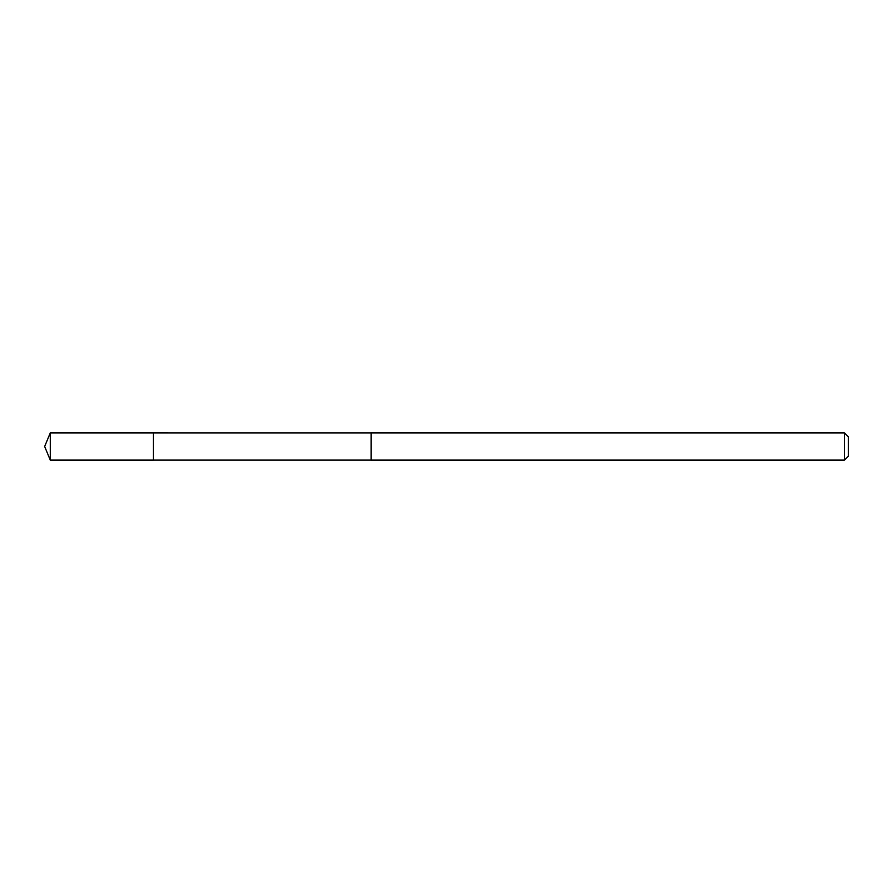 <?xml version="1.0" encoding="UTF-8"?>
<svg xmlns="http://www.w3.org/2000/svg" width="893" height="893" viewBox="0 0 893 893"><rect width="100%" height="100%" fill="white"/><g stroke="black" fill="none" stroke-linecap="round" stroke-linejoin="round"><path stroke-width="1.34" d="M153.473 460.107L153.473 432.893L50.287 432.893L50.287 460.107L153.473 460.107L153.473 432.893L371.153 432.904L371.153 460.096L50.287 460.107L44.65 446.5L50.287 460.107M371.153 450.786L371.153 460.107L844.421 460.107L844.421 432.893L371.153 432.893L371.153 450.786M844.421 432.893L848.35 436.822L848.35 456.178L844.421 460.107M44.65 446.5L50.287 432.893"/></g></svg>
